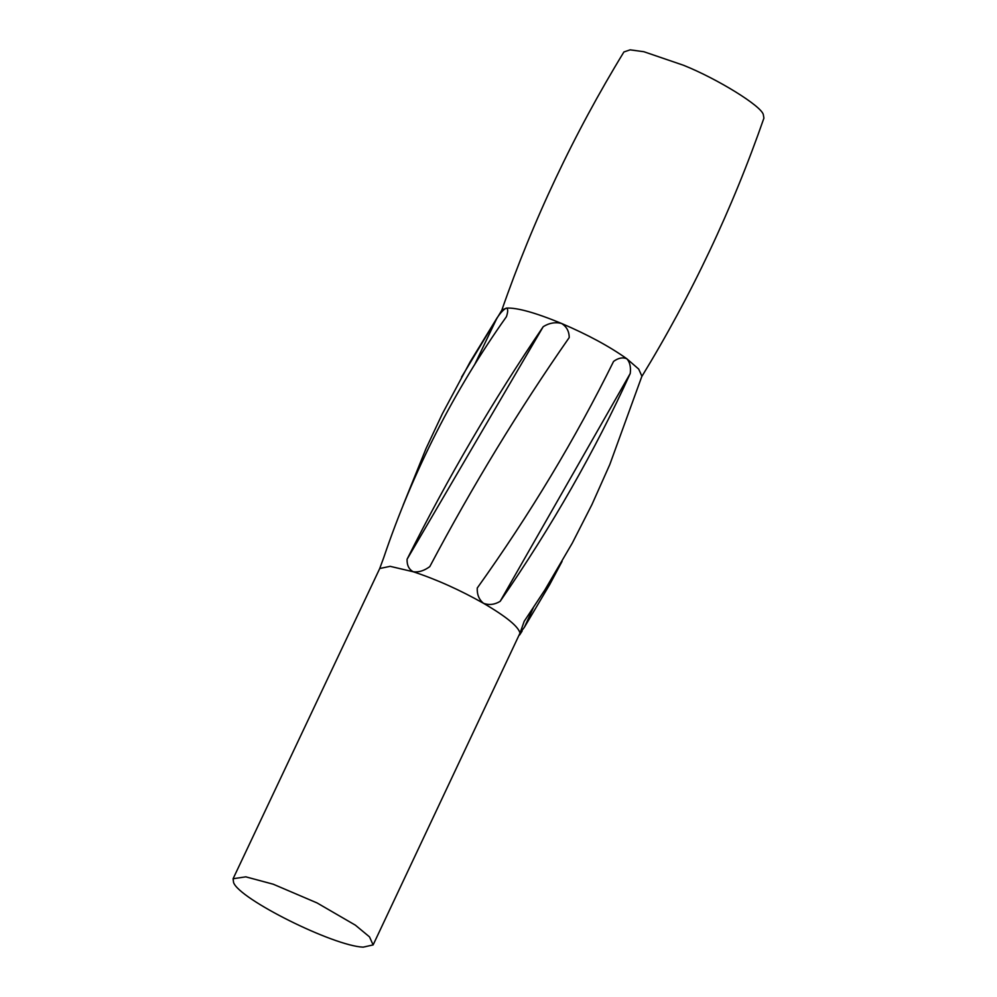 <?xml version="1.0" encoding="UTF-8"?>
<svg xmlns="http://www.w3.org/2000/svg" width="997" height="997" viewBox="0 0 997 997"><rect width="100%" height="100%" fill="white"/><g stroke="black" fill="none" stroke-linecap="round" stroke-linejoin="round"><path stroke-width="1.5" d="M477.239 588.056C530.068 514.116 575.518 438.568 613.591 361.4C618.327 357.935 622.739 357.063 626.839 358.783C629.867 362.123 631.001 367.021 630.241 373.476L500.158 601.341C494.624 604.681 489.078 605.341 483.533 603.31C479.071 599.696 476.977 594.611 477.239 588.056M630.241 373.476C595.047 450.794 551.677 526.752 500.158 601.341M403.137 505.143L426.068 448.476L442.356 413.792L470.123 361.911L497.092 317.844L474.485 364.952M497.092 317.844C500.681 312.522 503.797 309.269 506.439 308.098C508.084 308.721 508.096 311.575 506.451 316.647C453.859 390.849 412.932 471.232 383.671 557.784L379.595 568.851M407.075 559.267C447.927 477.551 493.303 400.021 543.215 326.692L407.075 559.267C406.888 565.287 408.957 569.449 413.281 571.78L390.151 566.333L379.732 568.514L233.086 878.743L233.585 882.569C239.392 899.169 333.285 945.954 363.157 947.15L373.115 944.919L369.501 936.868L355.356 925.154L317.034 902.921L273.203 884.202L245.785 876.837L233.086 878.743M429.794 566.62C424.186 570.733 418.69 572.452 413.281 571.78C436.424 579.419 459.841 589.925 483.533 603.31C506.314 616.645 518.465 626.59 519.998 633.132L524.21 621.293L544.848 590L572.303 543.091L591.944 504.569L609.803 464.527L641.906 376.218L638.691 369.077L626.839 358.783C609.641 346.52 587.856 334.73 561.498 323.427C566.57 326.555 569.15 331.266 569.225 337.559C519.113 409.381 472.628 485.738 429.794 566.62M543.215 326.692C549.123 323.003 555.217 321.919 561.498 323.427C535.426 312.659 517.069 307.55 506.439 308.098L501.927 310.055L461.574 377.078M533.258 607.933L524.422 627.213L519.998 633.132L373.115 944.932M562.084 561.373L549.796 584.392L524.422 627.213M641.644 376.791C691.631 294.95 732.396 208.734 763.914 118.145L763.316 114.58C761.347 105.969 717.466 78.863 683.531 65.279L643.825 51.707L630.129 49.85L623.91 51.969C573.923 133.822 533.171 220.038 501.653 310.628M522.079 631.176L519.574 635.014"/></g></svg>
